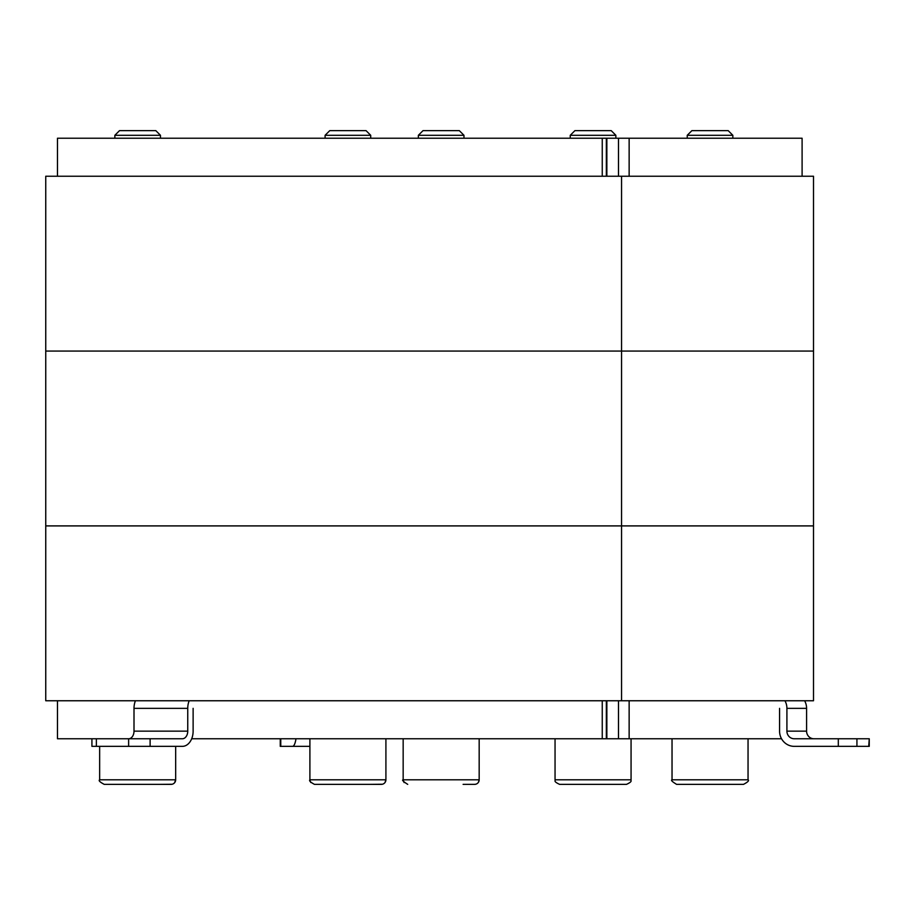 <?xml version="1.0" encoding="UTF-8"?>
<svg xmlns="http://www.w3.org/2000/svg" width="915" height="915" viewBox="0 0 915 915"><rect width="100%" height="100%" fill="white"/><g stroke="black" fill="none" stroke-linecap="round" stroke-linejoin="round"><path stroke-width="1.37" d="M191.681 738.76L781.536 738.76M57.473 700.753L57.473 738.76L57.473 700.753L57.473 738.76L91.923 738.76L91.923 746.354L182.371 746.354A15.2 10.751 90 0 0 193.122 731.154L193.122 708.347M606.851 176.24L606.851 138.234L602.253 138.234L602.253 176.24M57.473 138.234L57.473 176.24L57.473 138.234L602.253 138.234M418.361 138.234L418.361 135.294L463.974 135.294L463.974 138.234M463.974 135.294L459.307 130.639L423.027 130.639L418.361 135.294M407.713 784.361C403.16 781.456 401.639 779.935 403.16 779.797L479.174 779.797A4.564 4.564 0 0 1 474.611 784.361L463.104 784.361M114.855 138.234L114.855 135.294L160.468 135.294L160.468 138.234M160.468 135.294L155.802 130.639L119.522 130.639L114.855 135.294M104.219 784.361C99.872 782.062 98.351 780.541 99.655 779.797L175.669 779.797A4.564 4.564 0 0 1 171.116 784.361L104.219 784.361C99.872 782.062 98.351 780.541 99.655 779.797L99.655 746.354M148.642 784.361L126.693 784.361M325.1 138.234L325.1 135.294L370.712 135.294L370.712 138.234M370.712 135.294L366.046 130.639L329.766 130.639L325.1 135.294M309.899 779.797L385.913 779.797A4.564 4.564 0 0 1 381.361 784.361L314.463 784.361C310.402 782.211 308.881 780.689 309.899 779.797L309.899 738.76M336.937 784.361L325.969 784.361M779.569 708.347L779.569 731.154A15.2 14.686 -90 0 0 794.254 746.354L869.25 746.354L869.25 738.76L868.735 746.354M856.932 746.354L856.932 738.76L838.312 738.76L838.312 746.354M804.617 700.753A15.2 14.686 90 0 1 806.584 708.347L786.911 708.347L786.911 731.154A7.606 7.343 -90 0 0 794.254 738.76L838.312 738.76M856.932 738.76L868.735 738.76M806.584 708.347L806.584 731.154A7.606 7.343 -90 0 0 813.927 738.76M786.911 708.347A15.2 14.686 -90 0 0 784.944 700.753M96.372 746.354L96.372 738.76L91.923 738.76M96.372 738.76L128.626 738.76L128.626 746.354M189.188 700.753A15.2 10.751 90 0 0 187.747 708.347L187.747 731.154A7.606 5.376 -90 0 1 182.371 738.76L128.626 738.76A7.606 5.376 -90 0 0 134.002 731.154L134.002 708.347A15.2 10.751 -90 0 1 135.431 700.753M280.253 738.76L280.253 746.354L292.571 746.354A15.2 3.934 -90 0 0 295.98 738.76M309.899 746.354L292.571 746.354M45.75 176.24L45.75 525.908L621.56 525.908L621.56 700.753L813.504 700.753L813.504 525.908L621.56 525.908L621.56 351.074L45.75 351.074L621.56 351.074L621.56 525.908L813.504 525.908L813.504 351.074L621.56 351.074L621.56 176.24L621.56 351.074L813.504 351.074L813.504 176.24L45.75 176.24L45.75 700.753L621.56 700.753L621.56 525.908L45.75 525.908L45.75 700.753M159.61 784.361L172.112 784.258M369.854 784.361L382.447 784.235M570.251 138.234L570.251 135.294L615.864 135.294L615.864 138.234M615.864 135.294L611.197 130.639L574.917 130.639L570.251 135.294M559.614 784.361L626.5 784.361C633.66 781.078 630.046 780.472 631.064 779.797L555.05 779.797C556.068 780.472 552.454 781.078 559.614 784.361M614.994 784.361L604.026 784.361M687.234 138.234L687.234 135.294L732.846 135.294L732.846 138.234M732.846 135.294L728.18 130.639L691.9 130.639L687.234 135.294M676.597 784.361L743.495 784.361C747.83 782.085 749.351 780.564 748.047 779.797L672.033 779.797C670.649 780.152 672.17 781.673 676.597 784.361C672.17 781.673 670.649 780.152 672.033 779.797L672.033 738.76M731.989 784.361L721.02 784.361M606.851 138.234L618.483 138.234L618.483 176.24M629.143 176.24L629.143 138.234L618.483 138.234M629.143 138.234L802.1 138.234L802.1 176.24M602.253 700.753L602.253 738.76M786.911 731.154L806.584 731.154M150.117 746.354L150.117 738.76M134.002 731.154L187.747 731.154M187.747 708.347L134.002 708.347M280.768 746.354L280.768 738.76M606.851 738.76L606.851 700.753M629.143 738.76L629.143 700.753M618.483 700.753L618.483 738.76M606.336 700.753L606.336 738.76M606.336 138.234L606.336 176.24M478.442 782.279L479.174 779.797L479.174 738.76M404.098 782.577L403.16 779.797L403.16 738.76M174.536 782.817L175.669 779.797L175.669 746.354M385.021 782.508L385.913 779.797L385.913 738.76M309.945 780.426L310.78 782.497M475.777 784.212L474.611 784.361M631.064 779.797L631.064 738.76M555.05 779.797L555.05 738.76M748.047 738.76L748.047 779.797C749.351 780.564 747.83 782.085 743.495 784.361"/></g></svg>
